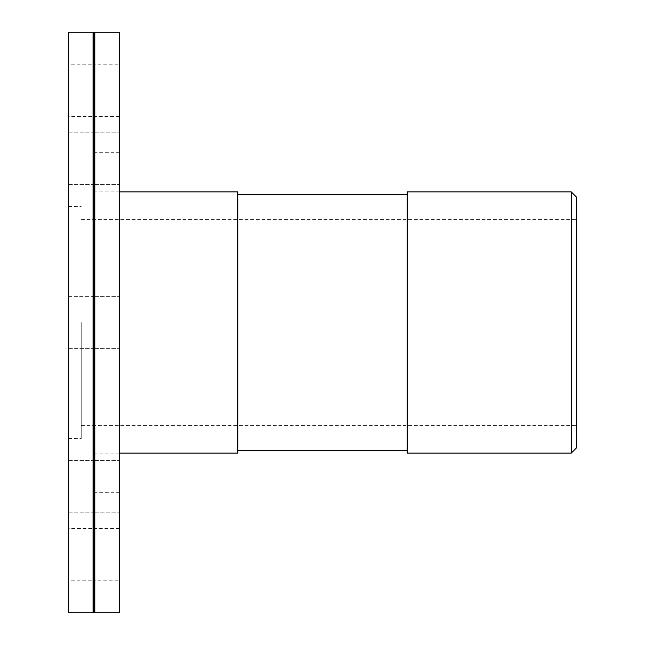 <?xml version="1.0" encoding="UTF-8"?>
<svg xmlns="http://www.w3.org/2000/svg" width="645" height="645" viewBox="0 0 645 645"><rect width="100%" height="100%" fill="white"/><g stroke="black" fill="none" stroke-linecap="round" stroke-linejoin="round"><path stroke-width="0.48" stroke-dasharray="3.23 2.42" d="M237.844 191.888L237.844 453.113M237.844 322.5L237.844 194.5L237.844 322.5M407.156 322.5L407.156 194.5L407.156 322.5M407.156 453.113L407.156 191.888M571.244 453.113L571.244 191.888M576.469 197.112L576.469 447.888M93.928 322.5L93.928 492.296L93.928 322.5M576.469 322.5L576.469 219.461L576.469 322.5M93.928 139.223L93.928 185.3L93.928 139.223M94.799 139.836L94.799 184.43L94.799 139.836M93.057 139.836L93.057 184.43L93.057 139.836M68.531 64.177L68.531 116.423L68.531 64.177L93.057 64.177L93.057 116.423L93.057 64.177L93.928 63.307L93.928 117.293L93.928 63.307L94.799 64.177L94.799 116.423L94.799 64.177L119.325 64.177L119.325 116.423L119.325 64.177M94.799 322.5L94.799 348.623L94.799 322.5M93.057 322.5L93.057 296.378L93.057 322.5M93.928 505.777L93.928 459.7L93.928 505.777M94.799 505.164L94.799 460.57L94.799 505.164M93.057 505.164L93.057 460.57L93.057 505.164M68.531 580.822L68.531 528.577L68.531 580.822L93.057 580.822L93.057 528.577L93.057 580.822L93.928 581.693L93.928 527.707L93.928 581.693L94.799 580.822L94.799 528.577L94.799 580.822L119.325 580.822L119.325 528.577L119.325 580.822M68.531 176.778L68.531 132.185L68.531 176.778M68.531 139.836L68.531 184.43L68.531 139.836M68.531 296.378L68.531 348.623L68.531 296.378L68.531 348.623L68.531 296.378L93.057 296.378L93.928 295.507L94.799 296.378L93.928 295.507L93.057 296.378L68.531 296.378M68.531 468.222L68.531 512.815L68.531 468.222M68.531 505.164L68.531 460.57L68.531 505.164M119.325 139.836L119.325 184.43L119.325 139.836M119.325 322.5L119.325 492.296L119.325 322.5M119.325 505.164L119.325 460.57L119.325 505.164M81.23 322.5L81.23 438.6L81.23 322.5M68.531 322.5L68.531 438.6L68.531 322.5M68.531 612.75L68.531 32.25M93.057 612.75L93.057 32.25M93.928 611.879L93.928 33.121M94.799 612.75L94.799 32.25M119.325 612.75L119.325 32.25M93.928 453.113L119.325 453.113M93.928 191.888L119.325 191.888M94.799 132.185L93.928 131.314L93.057 132.185L93.928 131.314L94.799 132.185L119.325 132.185L94.799 132.185M94.799 184.43L93.928 185.3L93.057 184.43L93.928 185.3L94.799 184.43L119.325 184.43L94.799 184.43M119.325 116.423L94.799 116.423L93.928 117.293L93.057 116.423L68.531 116.423M94.799 348.623L93.928 349.493L93.057 348.623L93.928 349.493L94.799 348.623L119.325 348.623L94.799 348.623M94.799 460.57L93.928 459.7L93.057 460.57L93.928 459.7L94.799 460.57L119.325 460.57L94.799 460.57M94.799 512.815L93.928 513.686L93.057 512.815L93.928 513.686L94.799 512.815L119.325 512.815L94.799 512.815M119.325 528.577L94.799 528.577L93.928 527.707L93.057 528.577L68.531 528.577M68.531 184.43L93.057 184.43L68.531 184.43M68.531 132.185L93.057 132.185L68.531 132.185M68.531 348.623L93.057 348.623L68.531 348.623M68.531 512.815L93.057 512.815L68.531 512.815M68.531 460.57L93.057 460.57L68.531 460.57M94.799 296.378L119.325 296.378L94.799 296.378M81.23 425.539L576.469 425.539M81.23 219.461L576.469 219.461M68.531 438.6L81.23 438.6M68.531 206.4L81.23 206.4M93.928 492.296L119.325 492.296M93.928 152.704L119.325 152.704"/><path stroke-width="0.97" d="M119.325 453.113L237.844 453.113L237.844 191.888L119.325 191.888M407.156 322.5L407.156 453.113L571.244 453.113L571.244 191.888L407.156 191.888L407.156 322.5M571.244 453.113L576.469 447.888L576.469 197.112L571.244 191.888M68.531 322.5L68.531 612.75L93.057 612.75L93.057 32.25L68.531 32.25L68.531 322.5M93.057 32.25L93.928 33.121L93.928 611.879L93.057 612.75M94.799 322.5L94.799 612.75L119.325 612.75L119.325 32.25L94.799 32.25L94.799 322.5M407.156 194.5L237.844 194.5M407.156 450.5L237.844 450.5M93.928 611.879L94.799 612.75M93.928 33.121L94.799 32.25"/></g></svg>
